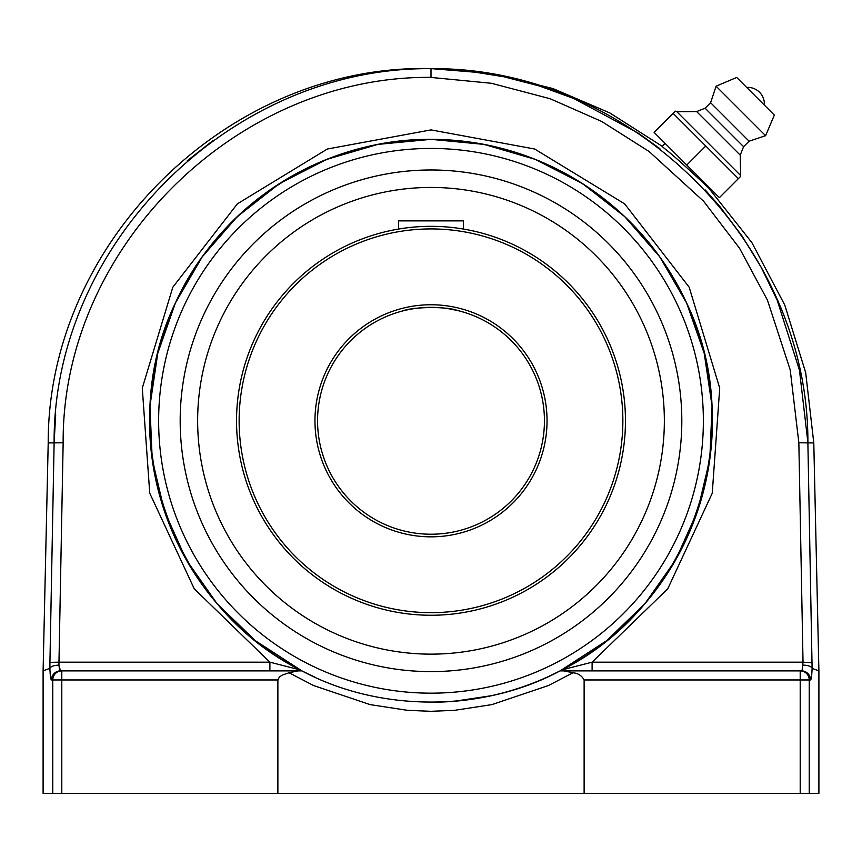 <?xml version="1.0" encoding="UTF-8"?>
<svg xmlns="http://www.w3.org/2000/svg" width="862" height="862" viewBox="0 0 862 862"><rect width="100%" height="100%" fill="white"/><g stroke="black" fill="none" stroke-linecap="round" stroke-linejoin="round"><path stroke-width="1.29" d="M812.101 668.287L807.888 442.939C809.009 243.353 630.542 66.751 431 68.669C231.835 66.643 52.916 243.213 54.112 442.939L49.931 662.35L58.972 662.178L63.152 442.777C61.978 247.825 236.565 75.468 431 77.375L431 68.669L449.242 69.38L467.484 70.964L503.742 76.74L539.321 85.963L573.704 98.483L638.354 133.201L659.839 148.641M49.931 662.35L49.899 668.298C50.783 666.434 53.8 665.367 58.939 665.108L58.972 662.178L269.892 662.178L269.892 670.884L301.905 670.884L298.036 670.884L289.029 672.759L313.542 685.527L370.078 704.61L407.36 710.31L430.978 711.312L454.608 710.32L491.89 704.61L548.426 685.538L572.971 672.759C578.1 673.254 581.807 675.657 584.124 679.956L584.124 793.385L277.876 793.385L277.876 679.956L279.417 676.972L282.273 675.065L289.029 672.759M52.593 521.952L52.604 521.37M52.754 513.849L52.765 513.267M52.905 505.735L52.916 505.164M52.959 502.848L52.97 502.266M53.218 489.53L53.228 488.959M53.369 481.427L53.379 480.856M63.152 442.777L48.207 442.939L43.1 670.884L49.899 668.309C50.179 675.7 50.696 679.59 51.472 679.956L52.765 679.956A9.073 9.029 -90 0 1 61.795 670.884L211.524 670.884M54.112 442.529L55.685 414.891M187.216 160.817L213.14 140.463M431 77.429L491.394 83.28L550.096 98.721L601.687 121.456L649.161 151.55L703.661 201.299L739.51 248.202L767.46 300.159L790.217 369.917L798.848 442.777L813.793 442.939L818.9 670.884L812.101 668.373M705.181 189.92L719.899 206.6L742.01 235.962L761.189 267.317L777.19 300.213L799.44 370.11L807.877 442.303M798.848 442.777L803.028 662.178L812.079 662.695M584.124 679.956L800.205 679.956L800.205 670.884L560.095 670.884L592.108 670.884L592.108 662.178L803.028 662.178L802.145 670.237L800.205 670.884A9.073 9.029 90 0 1 809.235 679.956L810.528 679.956A9.073 9.029 -90 0 0 801.498 670.884L802.08 670.356M802.403 669.505L802.673 668.373M707.821 187.28C709.221 188.444 674.892 156.119 664.667 148.652L662.07 146.421L665.108 143.372L686.766 165.03L654.15 132.414L673.157 113.396L738.389 178.628L740.641 176.387L719.382 197.646L686.766 165.03L705.773 146.012M803.061 665.108A9.073 3.297 1.2 0 1 812.101 668.309C811.832 675.7 811.304 679.579 810.528 679.956M131.918 670.884L60.502 670.884L58.939 665.108L59.327 668.362M59.586 669.494L59.92 670.356M563.963 670.884L572.971 672.759L548.426 685.538L491.89 704.61L454.608 710.32L431 711.312M818.9 670.884L818.9 793.385L809.235 793.385L809.235 679.956L800.205 679.956L800.205 793.385L809.235 793.385M800.205 793.385L584.124 793.385M607.171 201.309C555.462 160.72 496.738 140.064 431 139.342L484.099 144.396L535.28 159.384L582.723 183.746L624.724 216.631L659.764 256.844L686.583 302.939L704.222 353.269L712.055 406.034L709.792 459.317L697.52 511.22L675.679 559.88L645.045 603.54L606.729 640.638L560.095 670.884C482.472 712.454 379.517 712.443 301.905 670.884L255.271 640.638L216.955 603.54L186.321 559.88L164.48 511.22L152.208 459.317L149.945 406.034L157.778 353.269L175.417 302.939L202.236 256.844L237.276 216.631L279.277 183.746L326.72 159.384L377.901 144.396L431 139.342C323.498 138.459 219.648 204.919 175.428 302.907C112.135 433.478 170.223 604.725 299.901 669.839L269.892 662.178L194.241 588.789L149.751 493.236L142.284 388.094L172.82 287.218L237.341 203.863L327.344 149.018L431 129.903L534.655 149.018L624.659 203.863L689.18 287.218L719.716 388.094L712.249 493.236L667.759 588.789L592.108 662.178L562.099 669.839C691.777 604.725 749.865 433.478 686.572 302.907L686.572 302.907C676.907 282.014 664.871 262.587 650.487 244.614M302.056 670.959L314.878 677.166A281.443 281.443 0 0 1 431 139.342A281.443 281.443 0 0 0 314.878 677.166M430.892 702.239A281.443 281.443 0 0 0 431 702.239A281.443 281.443 0 0 1 430.892 702.239L454.296 701.269L491.081 695.753M547.198 677.133L560.031 670.916M298.036 670.884L61.795 670.884L61.795 679.956L277.876 679.956M60.502 670.884A9.073 9.029 90 0 0 51.472 679.956M277.876 793.385L61.795 793.385L61.795 679.956L52.765 679.956L52.765 793.385L61.795 793.385M52.765 793.385L43.1 793.385L43.1 670.884M431 702.239A281.443 281.443 0 0 0 712.443 420.796A281.443 281.443 0 0 0 431 139.342A281.443 281.443 0 0 1 712.443 420.796A281.443 281.443 0 0 1 431 702.239M431 671.617A250.82 250.82 0 0 1 213.787 295.386A250.82 250.82 0 0 1 648.213 295.386A250.82 250.82 0 0 1 431 671.617M800.205 670.884L801.498 670.884M562.099 669.839L568.629 668.276M675.409 111.155L673.157 113.396L675.409 111.155L676.821 111.704L740.092 174.964L676.821 111.704L696.658 111.575L705.094 108.192L710.6 102.697L716.096 86.189L736.698 77.451L774.345 115.099L736.698 77.451M740.641 176.387L740.221 155.138L743.604 146.691L749.1 141.196L765.596 135.69L774.345 115.099M686.766 165.03L708.424 186.677M764.335 105.099L746.697 87.45A16.518 16.518 0 0 1 764.335 105.089M765.596 135.69L716.096 86.189M749.1 141.196L710.6 102.697M743.604 146.691L705.094 108.192M740.221 155.138L696.658 111.575M431 654.139A233.354 233.354 0 0 1 197.646 420.796A233.354 233.354 0 0 1 431 187.442A233.354 233.354 0 0 1 664.354 420.796A233.354 233.354 0 0 1 431 654.139M431 169.976A250.82 250.82 0 0 0 213.787 546.206A250.82 250.82 0 0 0 648.213 546.206A250.82 250.82 0 0 0 431 169.976M431 226.329A194.456 194.456 0 0 0 236.544 420.796A194.456 194.456 0 0 0 431 615.252A194.456 194.456 0 0 0 625.456 420.796A194.456 194.456 0 0 0 431 226.329M625.359 427.013L625.456 420.796M623.592 393.934L623.151 390.895M623.14 390.842L623.495 393.201M457.851 228.193L458.584 228.301M460.954 228.656L463.411 229.055L460.954 228.656M437.271 226.437L424.729 226.437M404.149 228.193L401.099 228.645M401.045 228.656L398.589 229.055L398.589 220.866L463.411 220.866L463.411 229.055M431 228.926A191.87 191.87 0 0 1 597.161 516.726A191.87 191.87 0 0 1 264.839 516.726A191.87 191.87 0 0 1 431 228.926M431 304.76A116.025 116.025 0 0 0 330.512 478.809A116.025 116.025 0 0 0 531.488 478.809A116.025 116.025 0 0 0 431 304.76M431 534.224A113.439 113.439 0 0 1 317.561 420.796A113.439 113.439 0 0 1 431 307.357A113.439 113.439 0 0 1 544.439 420.796A113.439 113.439 0 0 1 431 534.224M437.26 307.529L431 307.357C418.199 307.809 408.653 309.027 402.371 311.031C412.198 306.915 445.88 306.085 457.851 310.579M399.203 311.904L400.173 311.624M458.013 310.622L449.102 308.812M431 693.167A272.37 272.37 0 0 1 195.124 284.611A272.37 272.37 0 0 1 666.876 284.611A272.37 272.37 0 0 1 431 693.167M48.207 442.939C47.69 241.435 229.507 63.605 431 68.615L492.784 73.636L552.941 88.56L609.908 112.987L662.188 146.292M813.793 442.939L805.69 372.696L784.808 305.137L751.858 242.578L707.971 187.129"/></g></svg>
